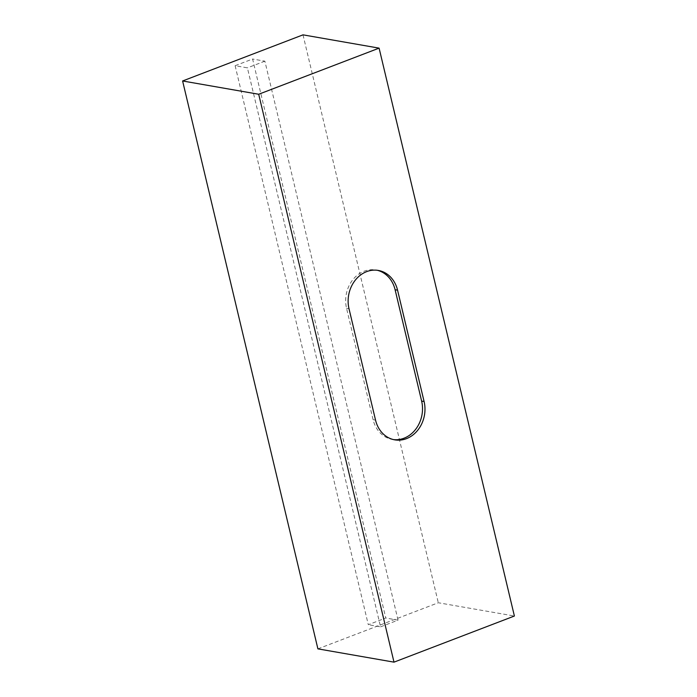 <?xml version="1.0" encoding="UTF-8"?>
<svg xmlns="http://www.w3.org/2000/svg" width="697" height="697" viewBox="0 0 697 697"><rect width="100%" height="100%" fill="white"/><g stroke="black" fill="none" stroke-linecap="round" stroke-linejoin="round"><path stroke-width="0.52" stroke-dasharray="3.48 2.61" d="M317.902 648.863L438.3 602.748L514.395 616.026M303.003 34.85L438.3 602.748M235.124 65.71L368.295 624.704L385.772 618.004L252.602 59.018L235.124 65.71L247.4 67.853L380.571 626.838L368.295 624.704M393.526 439.598A29.474 25.022 -80.1 0 1 392.289 439.424A29.474 25.022 -80.1 0 1 373.087 419.69L346.557 308.335A29.474 25.022 -80.1 0 1 375.901 270A29.474 25.022 -80.1 0 1 377.121 270.253M380.571 626.838L398.048 620.147L385.772 618.004M398.048 620.147L264.877 61.162L252.602 59.018M264.877 61.162L247.4 67.853M373.087 419.69L375.535 420.117M346.557 308.335L349.014 308.762M392.289 439.424L394.746 439.851M375.901 270L378.349 270.436"/><path stroke-width="1.05" d="M182.605 80.974L317.902 648.863L393.997 662.15L258.7 94.252L182.605 80.974L303.003 34.85L379.098 48.137L514.395 616.026L393.997 662.15M349.014 308.762A29.474 25.022 -80.1 0 1 378.349 270.436A29.474 25.022 -80.1 0 1 397.56 290.17L424.09 401.516A29.474 25.022 -80.1 0 1 394.746 439.851A29.474 25.022 -80.1 0 1 375.535 420.117L349.014 308.762M379.098 48.137L258.7 94.252M377.121 270.253A29.474 25.022 -80.1 0 1 395.103 289.743L421.633 401.089A29.474 25.022 -80.1 0 1 393.526 439.598M395.103 289.743L397.56 290.17M421.633 401.089L424.09 401.516"/></g></svg>
